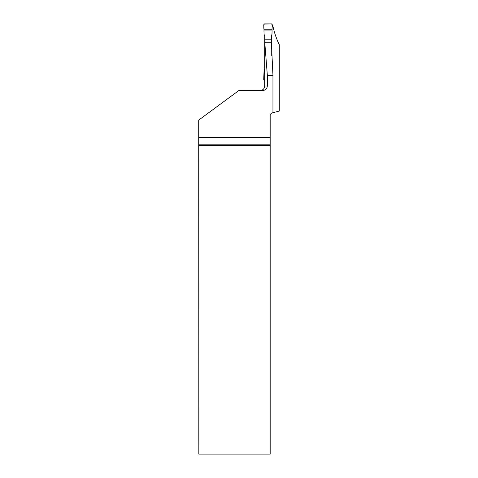 <?xml version="1.0" encoding="UTF-8"?>
<svg xmlns="http://www.w3.org/2000/svg" width="478" height="478" viewBox="0 0 478 478"><rect width="100%" height="100%" fill="white"/><g stroke="black" fill="none" stroke-linecap="round" stroke-linejoin="round"><path stroke-width="0.72" d="M271.265 42.237L271.265 35.73L271.964 34.452L272.072 30.915L263.97 30.915L264.077 34.452L264.776 35.73L264.776 42.237M271.265 39.805L264.776 39.805M264.579 80.358L263.736 79.462L264.077 69.806L264.722 68.623M263.97 73.343L264.71 73.343L264.746 42.237L271.361 42.237L272.95 75.369L272.95 112.73L279.283 111.033L279.283 44.717C276.362 38.622 274.241 32.438 272.92 26.159L272.227 26.159M263.97 30.915L264.023 29.797L272.018 29.797L272.072 30.915M272.018 29.797C271.701 27.939 273.243 24.976 271.462 23.9L264.095 24.055C263.736 25.872 263.713 27.784 264.023 29.797L272.018 29.797L272.305 24.796L271.462 23.9L264.579 23.9L263.736 24.796L264.023 29.797M271.719 34.9L271.719 55.944M272.95 112.73L271.588 113.095L270.178 114.505L270.178 137.317L198.717 137.317L198.717 120.098L238.875 90.515L262.745 90.515C265.517 90.264 267.053 88.759 267.345 85.998L267.345 75.369L264.746 42.237M267.345 85.998L264.704 85.998L264.71 73.343M267.345 75.369L272.95 75.369M198.836 145.557L270.178 145.557L270.178 454.1L198.836 454.1L198.717 137.317M270.178 145.557L270.178 144.147L198.83 144.147M270.178 137.317L270.178 144.147M264.704 85.998C264.436 88.741 262.93 90.246 260.187 90.515"/></g></svg>
